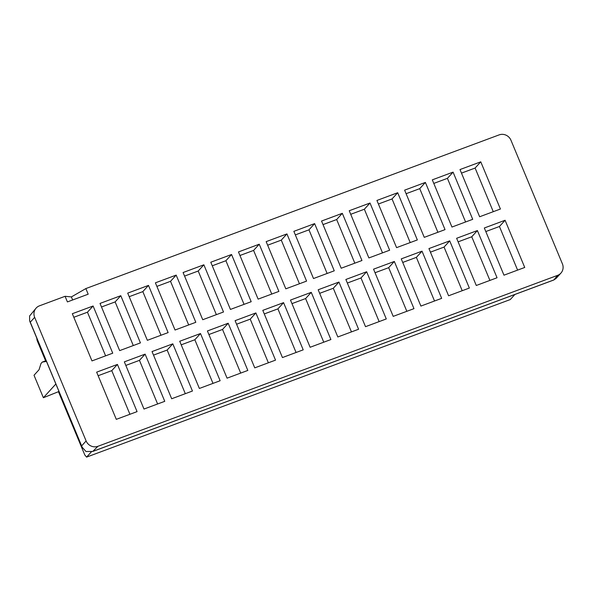 <?xml version="1.0" encoding="UTF-8"?>
<svg xmlns="http://www.w3.org/2000/svg" width="592" height="592" viewBox="0 0 592 592"><rect width="100%" height="100%" fill="white"/><g stroke="black" fill="none" stroke-linecap="round" stroke-linejoin="round"><path stroke-width="0.89" d="M91.375 451.866L86.595 457.113L510.267 299.559L514.899 294.468M86.595 457.113L84.804 454.996L58.445 391.689M157.62 403.981L139.46 360.35L145.114 354.134L124.342 361.853L143.989 409.05L164.761 401.324L145.114 354.134M557.597 275.354L97.932 446.294L92.737 451.452L86.003 451.526L82.221 447.3L29.637 320.968L30.266 322.174L34.662 317.342A9.213 8.776 -137.7 0 1 36.156 308.055A9.213 8.776 -137.7 0 1 39.464 305.827L65.076 296.296L71.38 296.925L85.847 288.578L499.13 134.887A9.213 8.776 42.3 0 1 510.948 140.223L562.4 263.84A9.213 8.776 -137.7 0 1 560.905 273.127A9.213 8.776 -137.7 0 1 557.597 275.354L553.801 279.994L556.058 278.455L560.905 273.127M139.46 360.35L125.83 365.419M152.033 351.559L171.68 398.756L192.444 391.031L172.805 343.834L152.033 351.559M160.987 335.25L142.827 291.612L129.189 296.688M36.719 337.98L37.089 340.37L45.606 360.846M176.172 275.102L195.811 322.3L175.047 330.025L155.4 282.828L176.172 275.102L170.518 281.318L188.678 324.949M156.88 286.387L170.518 281.318M200.496 333.533L179.724 341.258L199.371 388.456L220.135 380.73L200.496 333.533L194.842 339.749L181.204 344.825M194.842 339.749L213.002 383.387M203.863 264.802L223.502 311.999L202.738 319.724L183.091 272.527L203.863 264.802L198.209 271.018L216.369 314.655M184.571 276.087L198.209 271.018M228.186 323.239L207.415 330.965L227.062 378.162L247.826 370.437L228.186 323.239L222.533 329.455L208.895 334.524M222.533 329.455L240.692 373.086M394.331 261.457L373.559 269.175L393.206 316.372L413.971 308.654L394.331 261.457L388.678 267.673L406.837 311.303M388.678 267.673L375.039 272.742M350.716 214.304L364.354 209.235L382.513 252.873M370.007 203.019L349.236 210.745L368.883 257.942L389.647 250.216L370.007 203.019L364.354 209.235M517.6 270.115L499.441 226.484L485.803 231.553M505.087 220.261L524.734 267.458L503.97 275.184L484.323 227.987L505.087 220.261L499.441 226.484M397.691 192.726L376.926 200.444L396.573 247.641L417.338 239.923L397.691 192.726L392.045 198.942L378.406 204.011M410.204 242.572L392.045 198.942M404.617 190.15L424.264 237.348L445.029 229.622L425.382 182.425L404.617 190.15M406.097 193.71L419.735 188.641L425.382 182.425M437.895 232.279L419.735 188.641M480.763 161.831L459.999 169.556L479.646 216.753L500.41 209.028L480.763 161.831L475.11 168.047L493.277 211.684M461.479 173.116L475.11 168.047M449.705 240.863L428.941 248.581L448.588 295.778L469.352 288.06L449.705 240.863L444.059 247.079L430.421 252.148M462.219 290.709L444.059 247.079M489.91 280.416L471.75 236.778L458.112 241.847M477.396 230.562L497.043 277.759L476.279 285.485L456.632 238.287L477.396 230.562L471.75 236.778M422.022 251.156L441.662 298.353L420.897 306.079L401.25 258.882L422.022 251.156L416.368 257.372L434.528 301.01M416.368 257.372L402.73 262.441M465.586 221.978L447.419 178.347L433.788 183.416M453.072 172.124L432.308 179.85L451.955 227.047L472.719 219.321L453.072 172.124L447.419 178.347M231.553 254.508L251.193 301.705L230.429 309.424L210.782 262.226L231.553 254.508L225.9 260.724L244.059 304.355M212.262 265.793L225.9 260.724M255.877 312.939L235.105 320.664L254.752 367.861L275.517 360.136L255.877 312.939L250.224 319.155L236.585 324.224M250.224 319.155L268.383 362.792M259.244 244.207L278.884 291.405L258.119 299.13L238.472 251.933L259.244 244.207L253.591 250.423L271.75 294.061M239.952 255.492L253.591 250.423M283.568 302.645L262.796 310.363L282.443 357.561L303.208 349.842L283.568 302.645L277.914 308.861L264.276 313.93M277.914 308.861L296.074 352.492M286.935 233.914L306.575 281.111L285.81 288.829L266.163 241.632L286.935 233.914L281.281 240.13L299.441 283.76M267.643 245.199L281.281 240.13M311.259 292.344L290.487 300.07L310.134 347.267L330.898 339.542L311.259 292.344L305.605 298.56L291.967 303.629M305.605 298.56L323.765 342.198M314.626 223.613L334.265 270.81L313.501 278.536L293.854 231.339L314.626 223.613L308.972 229.829L327.132 273.467M295.334 234.898L308.972 229.829M338.95 282.051L318.178 289.769L337.825 336.966L358.589 329.248L338.95 282.051L333.296 288.267L319.658 293.336M333.296 288.267L351.456 331.897M342.317 213.32L361.956 260.517L341.192 268.235L321.545 221.038L342.317 213.32L336.663 219.536L354.823 263.166M323.025 224.605L336.663 219.536M366.64 271.75L345.869 279.476L365.516 326.673L386.28 318.947L366.64 271.75L360.987 277.966L347.349 283.035M360.987 277.966L379.146 321.604M36.156 308.055L29.6 315.987L29.637 320.968M55.87 383.986L43.379 397.728L58.985 391.475M43.379 397.728L34.018 375.254L39.042 369.726L41.018 363.466L42.276 362.082L46.487 361.453M46.154 360.639L42.276 362.082M148.481 285.396L127.709 293.121L147.356 340.319L168.121 332.593L148.481 285.396L142.827 291.612M153.52 355.119L167.151 350.05L185.311 393.687M30.266 322.174L82.221 447.3M81.726 445.791L86.121 440.951A9.213 8.776 42.3 0 0 97.932 446.294M86.121 440.951L34.662 317.342M71.38 296.925L72.653 299.974M65.076 296.296L67.414 301.92L88.186 294.194L85.847 288.578M119.665 350.619L100.018 303.422L120.79 295.697L140.43 342.894L119.665 350.619M93.099 305.997L112.739 353.187L91.975 360.913L72.328 313.716L93.099 305.997L87.446 312.213L105.605 355.844M137.07 411.625L117.423 364.428L96.651 372.153L116.298 419.351L137.07 411.625M120.79 295.697L115.137 301.913L133.296 345.55M101.506 306.982L115.137 301.913M73.815 317.282L87.446 312.213M129.929 414.282L111.77 370.644L98.139 375.713M111.77 370.644L117.423 364.428M167.151 350.05L172.805 343.834M553.202 280.186L93.536 451.126M553.801 280.001L92.737 451.459"/></g></svg>
